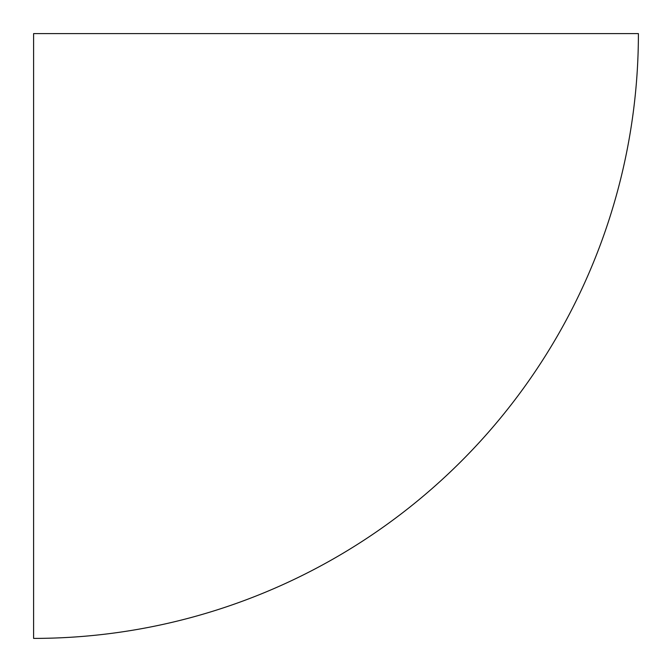 <?xml version="1.0" encoding="UTF-8"?>
<svg xmlns="http://www.w3.org/2000/svg" width="672" height="672" viewBox="0 0 672 672"><rect width="100%" height="100%" fill="white"/><g stroke="black" fill="none" stroke-linecap="round" stroke-linejoin="round"><path stroke-width="1.01" d="M638.4 33.6L33.6 33.6L33.6 638.4A604.8 604.8 0 0 0 638.4 33.6"/></g></svg>
